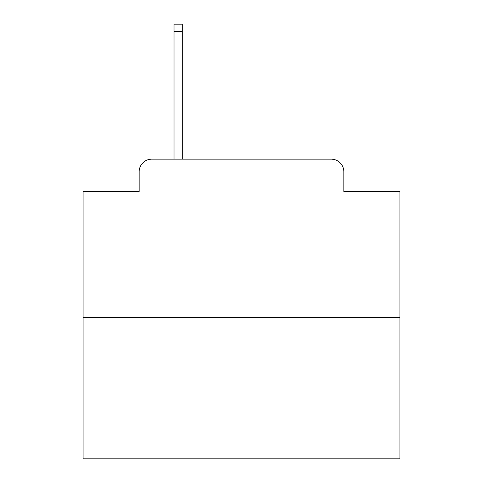 <?xml version="1.0" encoding="UTF-8"?>
<svg xmlns="http://www.w3.org/2000/svg" width="483" height="483" viewBox="0 0 483 483"><rect width="100%" height="100%" fill="white"/><g stroke="black" fill="none" stroke-linecap="round" stroke-linejoin="round"><path stroke-width="0.72" d="M139.164 171.797L139.164 191.437L139.164 171.797A12.673 12.673 0 0 1 151.837 159.124L174.013 159.124L174.013 24.15L182.254 24.15L182.254 159.124L331.163 159.124L151.837 159.124M399.918 317.542L83.082 317.542L83.082 458.85L399.918 458.85L399.918 191.437L343.836 191.437L343.836 171.797A12.673 12.673 0 0 0 331.163 159.124M83.082 317.542L83.082 191.437L139.164 191.437M343.836 191.437L343.836 171.797M174.013 31.437L182.254 31.437"/></g></svg>

